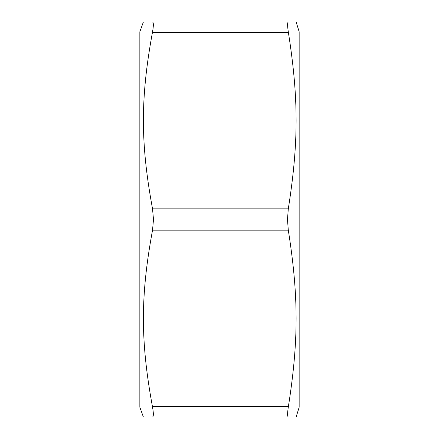 <?xml version="1.0" encoding="UTF-8"?>
<svg xmlns="http://www.w3.org/2000/svg" width="439" height="439" viewBox="0 0 439 439"><rect width="100%" height="100%" fill="white"/><g stroke="black" fill="none" stroke-linecap="round" stroke-linejoin="round"><path stroke-width="0.66" d="M143.399 21.95L139.843 31.723L139.843 407.277L143.399 417.05M296.116 21.95L299.157 31.723L299.157 407.277L296.116 417.05M288.412 21.95C298.772 21.95 298.772 21.95 288.412 21.95C298.772 21.95 298.772 21.95 288.412 21.95C287.336 22.208 287.336 25.742 288.407 32.546C298.701 98.287 298.685 142.966 288.297 208.854L287.485 219.5L288.297 230.146C298.685 296.034 298.701 340.713 288.407 406.454C287.336 413.258 287.336 416.792 288.412 417.05C298.772 417.05 298.772 417.05 288.412 417.05C298.772 417.05 298.772 417.05 288.412 417.05L152.399 417.05C140.293 417.05 140.293 417.05 152.399 417.05C140.293 417.05 140.293 417.05 152.399 417.05C153.655 416.792 153.661 413.258 152.41 406.454C140.376 340.713 140.398 296.034 152.536 230.146L153.485 219.5L152.536 208.854C140.398 142.966 140.376 98.287 152.41 32.546C153.661 25.742 153.655 22.208 152.399 21.95C140.293 21.95 140.293 21.95 152.399 21.95C140.293 21.95 140.293 21.95 152.399 21.95L288.412 21.95L152.399 21.95M288.407 32.546L152.41 32.546M152.536 208.854L288.297 208.854M152.41 406.454L288.407 406.454M288.297 230.146L152.536 230.146"/></g></svg>

